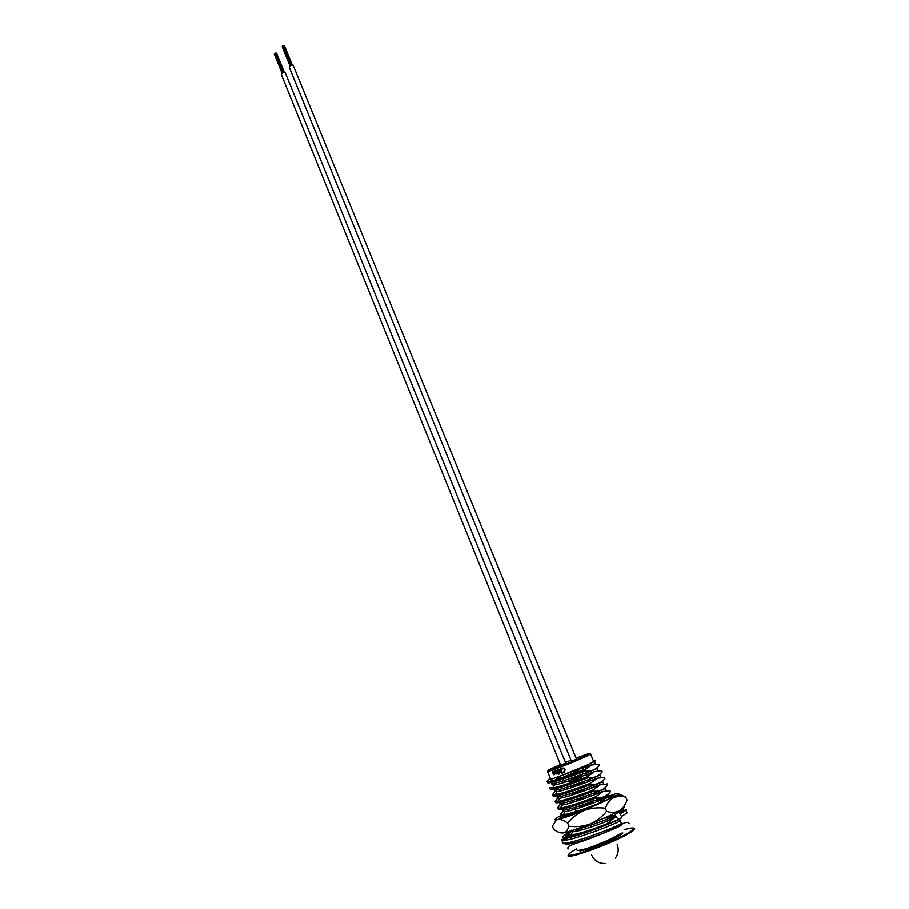 <?xml version="1.0" encoding="UTF-8"?>
<svg xmlns="http://www.w3.org/2000/svg" width="909" height="909" viewBox="0 0 909 909"><rect width="100%" height="100%" fill="white"/><g stroke="black" fill="none" stroke-linecap="round" stroke-linejoin="round"><path stroke-width="1.36" d="M575.079 770.241L575.454 771.162L577.999 770.275M561.728 765.173L566.341 763.367L561.728 765.173M589.884 763.708L593.645 761.503L590.555 753.981L586.782 756.118C576.192 761.208 546.866 772.673 547.57 771.446L550.593 779.002C549.945 780.331 579.328 768.912 589.884 763.708M622.87 833.03L619.37 835.701C609.075 841.927 579.101 852.949 579.317 850.472L579.26 850.347M611.666 797.273L612.711 797.113M609.144 790.625L609.996 790.489L610.337 791.819L609.996 790.489M606.598 784.001L607.28 783.888L607.61 785.194L607.28 783.888M604.03 777.4L604.894 778.581L604.565 777.297M587.282 776.536L587.85 776.286M601.451 770.809L602.178 771.98L601.86 770.718M598.861 764.23L599.474 765.401L599.167 764.151M571.829 842.688C572.875 843.325 576.192 842.938 581.783 841.529M570.875 830.917L572.772 831.78C579.408 831.792 606.462 821.941 614.257 818.02L606.882 823.815C591.225 830.065 579.169 833.814 570.693 835.041L568.466 834.564L568.557 833.894L571.647 830.133M597.69 820.884L604.485 817.952M598.758 803.92L598.576 803.476C583.283 809.499 571.397 813.282 562.898 814.862L560.433 814.544L560.898 815.714C562.194 816.771 568.92 815.282 581.078 811.237M560.433 814.544L563.944 810.021M557.774 807.908L558.24 809.067C558.251 811.271 580.26 804.317 596.304 797.909L595.827 796.727C580.658 802.67 568.818 806.476 560.308 808.158L557.774 807.908L557.899 807.328L561.398 803.34M555.115 801.284L555.581 802.442C555.558 804.545 577.51 797.534 593.554 791.182L593.077 790.001C578.022 795.852 566.25 799.681 557.74 801.465L555.115 801.284L558.887 796.659M552.467 794.671L552.933 795.829C552.865 797.841 574.761 790.762 590.816 784.456L590.327 783.285C575.408 789.057 563.682 792.898 555.16 794.784L552.467 794.671L556.388 790.001M549.82 788.069L550.286 789.228C550.184 791.148 572.034 784.001 588.078 777.752L587.6 776.581C572.784 782.285 561.126 786.126 552.604 788.114L549.979 787.569M547.184 781.49L547.638 782.649C547.502 784.467 569.295 777.263 585.339 771.059L584.862 769.889C570.182 775.513 558.569 779.377 550.047 781.456L547.184 781.49L548.263 779.842M550.434 778.604L548.559 779.502L551.502 779.161L595.213 763.537L585.441 767.65M578.238 770.843L566.909 776.093M553.467 783.399L552.217 784.876L554.592 784.967C561.535 783.944 585.919 775.036 594.372 771.571L586.566 774.786M582.374 776.627L569.534 782.569M555.967 790.046L554.865 791.466L557.172 791.614C564.08 790.728 588.827 781.683 597.202 778.161L589.214 781.263M558.49 796.704L557.524 798.068L559.751 798.272C566.614 797.534 591.748 788.353 600.042 784.774L591.873 787.762M561.035 803.363L560.183 804.692L562.341 804.954C569.159 804.351 594.679 795.045 602.872 791.398L594.531 794.273M590.305 796.102L586.76 797.682M563.603 810.044L562.841 811.317L564.932 811.635C571.716 811.18 597.611 801.749 605.712 798.034L597.19 800.806M592.963 802.624L586.76 805.408M614.257 818.02L616.109 817.077M615.893 816.555L609.189 818.895M584.248 831.894L578.703 833.496M598.576 803.476L605.951 798.091L610.973 797.273M595.827 796.727L603.099 791.444L609.848 790.66M593.077 790.001L600.235 784.819L607.132 784.024M590.327 783.285L597.395 778.206L604.417 777.422M587.6 776.581L594.554 771.616L601.701 770.821M584.862 769.889L591.714 765.026L598.997 764.242M602.178 771.98C598.486 776.309 593.793 778.24 588.078 777.752M604.894 778.581C601.213 782.956 596.52 784.91 590.816 784.456M607.61 785.194C603.94 789.603 599.258 791.603 593.554 791.182M610.337 791.819C606.678 796.273 601.997 798.307 596.304 797.909M615.313 815.055L604.587 818.214M559.171 776.468L586.987 765.117M575.136 770.366L570.113 772.684M560.728 777.263L555.558 780.058M552.217 784.876L551.57 783.251C551.388 786.205 598.747 768.321 597.247 768.48L585.919 773.184M581.726 775.036L569.329 780.763M554.865 791.466L554.217 789.841C554.092 792.943 601.508 775.047 599.94 775.059L600.61 776.672M588.805 779.558L589.237 781.297M584.362 781.501L571.511 787.455M557.228 795.648L556.865 796.443C556.797 799.693 604.269 781.774 602.644 781.638L603.315 783.263M587.668 789.614L586.987 787.967L574.136 793.943M560.183 804.692L559.524 803.056C559.512 806.465 607.042 788.523 605.36 788.239L606.019 789.876M586.839 795.75L576.772 800.454M562.841 811.317L562.182 809.692C562.239 813.248 609.814 795.284 608.076 794.864L606.837 795.148M599.929 797.795L596.531 799.193M592.304 801.011L579.408 806.976M573.874 829.94C583.464 828.667 611.337 817.998 615.427 815.43L616.063 813.362L619.074 812.521L621.54 816.464L620.904 818.509L617.893 819.339L615.427 815.407M581.396 829.769L580.397 830.337M590.111 763.662C595.781 760.958 596.895 760.083 593.441 761.015M555.16 780.172L559.717 776.422M599.474 765.401C595.77 769.684 591.066 771.582 585.339 771.059M561.842 768.264L564.08 768.037L565.25 769.389L564.341 772.32M562.807 772.207L563.705 772.071L564.603 769.684L563.614 768.582L561.523 769.105L562.239 768.082L563.989 768.116L565.159 769.457L563.91 772.525L562.807 772.207L564.057 771.9M558.91 769.4L558.206 769.696L558.91 769.4L560.546 771.821M562.376 773.32L560.717 768.719L560.024 769.003L561.853 773.525L561.069 771.571L559.887 772.48L558.206 769.696M561.16 771.798L560.569 772.366M558.819 773.559L558.762 774.434L558.615 773.65L559.308 773.809M557.66 769.878L556.956 770.162L558.66 773.025L557.66 769.878L558.66 773.025M554.922 770.877L554.229 771.15L554.922 770.877L556.388 773.354M557.444 773.479L556.467 770.309L555.774 770.593L557.444 773.479L556.831 773.116L556.285 773.968L554.229 771.15M556.99 773.434L556.376 773.923M552.808 771.627L552.149 771.877L552.842 771.684M552.49 771.764L553.695 771.321L554.365 771.991L553.649 773.525L554.251 774.104M553.104 771.491L554.07 772.127L553.342 773.729L555.013 774.025L554.297 774.65M554.467 773.809L553.808 774.741L552.149 771.877M553.706 772.332L553.195 771.991L553.126 773.207L553.706 772.332M553.331 771.968L553.126 773.207M555.626 772.605L556.228 773.445L556.501 772.411L555.774 770.593M554.649 771.002L555.342 772.73M560.501 771.855L560.024 769.003M559.614 771.139L560.399 771.911M558.705 769.503L559.41 771.241M582.351 767.173L583.464 769.889L585.873 768.707L584.805 766.094M577.567 769.207L578.567 771.673L583.464 769.889M568.239 775.013L561.058 778.059L560.251 776.07M293.107 65.073L576.476 759.117L571.397 761.174L289.323 67.368C289.585 65.903 290.846 65.13 293.107 65.073M282.21 46.666L290.301 65.778M291.948 65.096L284.46 45.848M291.21 65.3L283.54 45.677M285.165 72.436L565.705 763.106L560.66 765.162L281.415 74.708C281.665 73.265 282.915 72.504 285.165 72.436M275.063 53.324L276.006 53.006M274.37 54.097L282.381 73.14M284.028 72.459L276.609 53.29M562.33 817.475L560.66 816.68C558.569 818.509 562.137 817.873 571.386 814.782C591.089 808.158 621.086 794.114 612.689 795.523L597.008 800.363M565.057 816.532L564.284 816.998M627.051 800.136L625.801 797.113L620.949 796.114L613.541 797.398C609.996 799.545 607.257 803.158 605.314 808.226L606.587 811.328C611.223 812.828 615.393 812.68 619.086 810.885C622.597 808.658 625.256 805.079 627.051 800.136L626.801 800.761M605.314 808.226C598.099 807.272 591.1 807.999 584.339 810.419C577.829 813.237 572.284 817.475 567.693 823.122L568.943 826.213C576.113 827.201 583.089 826.486 589.873 824.065C596.406 821.247 601.985 816.998 606.587 811.328M618.734 793.932L625.801 797.113M567.693 823.122C563.932 820.338 560.648 819.123 557.865 819.475L556.308 820.088L552.399 826.19L553.604 829.201C557.206 831.974 560.433 833.223 563.25 832.951C565.887 832.246 567.773 830.008 568.943 826.213M555.342 820.838L556.126 819.748M592.702 801.988L579.556 807.328M562.046 814.93L563.239 814.328M579.692 806.84L592.554 801.624M596.861 799.977L615.359 793.898C618.722 793.137 619.586 793.398 617.984 794.705L584.339 810.419C572.068 815.237 563.239 818.259 557.865 819.475L556.444 819.725C553.717 819.952 555.183 818.566 560.842 815.555M623.597 806.703C625.256 806.874 623.744 808.271 619.086 810.885C612.007 814.725 602.269 819.123 589.873 824.065C577.567 828.883 568.693 831.837 563.25 832.951L560.399 832.792M564.898 843.097C561.955 848.199 602.781 834.61 620.938 825.667L621.449 823.679L620.324 820.941L618.961 819.668L616.075 820.463M576.488 848.972L574.238 850.222C564.523 856.153 567.25 856.869 582.419 852.369C597.099 847.711 619.268 838.28 628.744 832.678C636.641 827.792 635.368 826.713 624.949 829.44M634.63 828.644C635.039 829.338 633.312 830.826 629.426 833.121C613.666 842.734 567.034 859.823 568.023 855.721C565.864 858.71 612.859 842.7 628.926 832.667L634.641 828.701M560.421 764.571L551.922 768.332C535.094 776.127 571.147 762.742 585.975 755.652C592.702 752.277 589.407 753.129 576.101 758.197M571 760.208L565.443 762.469M615.859 816.487L613.723 817.225M621.54 816.464L627.028 812.93L625.926 810.26L620.415 813.737M567.716 837.837L564.182 840.359M562.773 842.586L562.751 842.541C562.546 846.484 603.394 832.576 621.449 823.679M562.751 842.541L561.671 839.848C561.444 843.711 602.258 829.781 620.324 820.941M618.472 812.555C624.256 809.646 625.278 808.612 621.529 809.453M570.841 831.076C559.41 837.746 560.046 839.586 572.761 836.598C585.305 833.348 607.223 825.031 618.484 819.679M616.063 813.362C620.688 811.078 621.995 810.089 619.995 810.374M573.602 830.031C562.626 836.371 562.864 838.257 574.318 835.689C585.657 832.849 605.894 825.236 616.291 820.361M580.828 828.338L574.829 831.565M568.829 835.496L567.58 836.928M590.555 753.981L586.248 755.629C575.817 760.822 547.661 770.957 547.57 771.446M568.466 834.564L568.932 835.735M551.502 779.161L550.047 781.456M554.592 784.967L552.604 788.114M557.172 791.614L555.16 794.784M559.751 798.272L557.74 801.465M562.341 804.954L560.308 808.158M564.932 811.635L562.898 814.862M572.772 831.78L570.693 835.041M594.554 761.924L595.213 763.537M597.247 768.48L597.906 770.105M556.865 796.443L557.524 798.068M608.076 794.864L608.746 796.489M570.613 773.911L569.966 772.32M568.193 779.263L569.738 783.069M570.909 785.955L571.568 787.614M573.624 792.659L574.283 794.318M576.34 799.386L577.01 801.045M579.067 806.124L579.737 807.783M615.45 840.189L615.188 839.541M607.587 820.941L606.905 819.282M615.37 858.107C618.381 853.881 618.984 849.324 617.2 844.45M585.839 772.98L587.339 776.672M590.555 784.558L591.964 788.001M594.031 793.057L594.702 794.705M596.77 799.772L597.452 801.431M581.533 774.57L582.203 776.218M584.26 781.263L584.93 782.91M589.725 794.682L590.395 796.341M592.463 801.408L593.145 803.079M591.543 854.88C594.406 860.925 599.179 863.789 605.849 863.47M589.805 850.597L589.543 849.949M581.51 830.031L580.84 828.36M563.864 780.661L564.534 782.308M566.568 787.353L567.239 789.001M569.273 794.046L569.943 795.705M571.988 800.761L572.659 802.42M574.704 807.487L576.295 811.442M282.904 45.848L290.88 65.448M282.54 45.984L290.539 65.63M282.154 46.62L290.028 65.971M284.472 45.78L292.312 65.039M283.994 45.666L291.914 65.096M283.881 45.495L291.869 65.107M283.528 45.643L291.494 65.209M275.052 53.29L282.96 72.822M274.7 53.438L282.608 72.993M275.416 53.233L283.29 72.675M274.313 54.063L282.12 73.334M276.62 53.222L284.392 72.413M276.143 53.108L283.983 72.47M276.029 52.938L283.938 72.481M275.666 53.086L283.563 72.584M574.022 842.973L574.624 843.87M568.057 849.017C567.182 846.052 569.216 845.575 584.657 840.518C595.713 836.36 603.281 833.689 620.938 824.781M621.62 824.429C625.233 822.009 627.824 821.77 629.38 823.702M576.647 849.495C576.261 852.256 590.282 847.518 595.429 845.461L607.871 840.314L621.654 833.11M612.098 797.159L612.689 795.523M617.984 794.705L620.949 796.114M619.074 812.521C625.199 809.828 627.483 809.067 625.926 810.237M561.671 839.848L564.148 838.734C566.239 838.268 571.227 837.712 589.1 831.587L618.961 819.668M619.404 811.623L618.563 811.339M574.102 829.906C565.103 835.235 567.33 834.86 567.159 836.519L567.341 836.939"/></g></svg>
